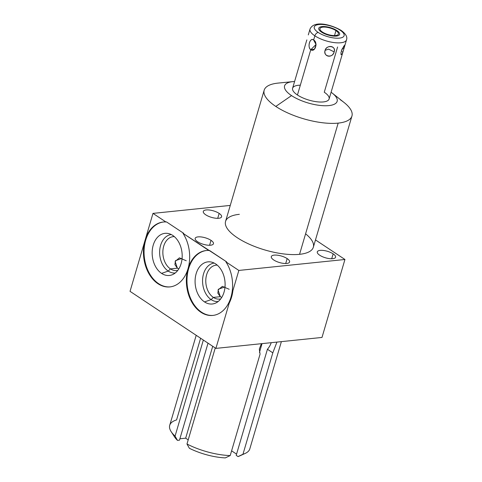 <?xml version="1.0" encoding="UTF-8"?>
<svg xmlns="http://www.w3.org/2000/svg" width="482" height="482" viewBox="0 0 482 482"><rect width="100%" height="100%" fill="white"/><g stroke="black" fill="none" stroke-linecap="round" stroke-linejoin="round"><path stroke-width="0.72" d="M332.411 93.237A27.396 9.761 16.4 0 1 327.555 105.703A27.396 9.761 16.4 0 1 291.538 95.605L275.8 106.438A45.748 16.298 16.4 0 0 338.171 123.115A45.748 16.298 -163.6 0 1 275.8 106.438A45.748 16.298 -163.6 0 1 277.957 83.109A45.748 16.298 16.4 0 0 264.178 90.194A45.748 16.298 16.4 0 0 275.8 106.438L291.538 95.605A27.396 9.761 16.4 0 1 292.942 81.621A27.396 9.761 16.4 0 1 294.592 81.506A27.396 9.761 16.4 0 0 291.538 95.605A27.396 9.761 16.4 0 0 328.375 105.642A27.396 9.761 16.4 0 0 331.092 92.249A27.396 9.761 16.4 0 1 332.411 93.237L344.058 102.485A45.748 16.298 -163.6 0 1 338.171 123.115L299.551 254.327A45.748 16.298 -163.6 0 1 237.186 237.656A45.748 16.298 -163.6 0 1 239.337 214.321M337.593 46.977L324.272 92.231A19.027 6.778 -163.6 0 1 323.38 101.931A19.027 6.778 -163.6 0 1 297.442 94.996A19.027 6.778 -163.6 0 1 300.328 85.181M130.038 291.345L215.894 348.39L321.994 337.442L344.937 259.485L238.837 270.438L225.919 261.853A32.613 23.003 84.1 0 1 230.944 297.255A32.613 23.003 84.1 0 1 200.898 312.24A32.613 23.003 84.1 0 1 187.998 268.793A32.613 23.003 84.1 0 1 157.927 283.687A32.613 23.003 84.1 0 1 145.088 240.205L152.981 213.387L230.269 205.416L152.981 213.387L145.088 240.205A32.613 23.003 84.1 0 1 165.904 221.973L152.981 213.387L165.904 221.973L166.513 221.913L183.606 233.264L182.991 233.33A32.613 23.003 84.1 0 1 188.034 268.685A32.613 23.003 84.1 0 1 208.827 250.495L182.991 233.33L226.534 261.786L225.919 261.853L238.837 270.438L230.944 297.255L238.837 270.438L344.937 259.485L321.994 337.442L215.894 348.39L230.944 297.255L215.894 348.39L130.038 291.345L145.088 240.205L130.038 291.345M315.481 239.916L344.937 259.485L315.481 239.916M319.723 255.237A9.526 3.392 -163.6 0 1 320.175 250.375A9.526 3.392 -163.6 0 1 333.158 253.851A9.526 3.392 -163.6 0 1 332.707 258.707A9.526 3.392 -163.6 0 1 319.723 255.237A9.526 3.392 16.4 0 0 329.357 258.617A9.526 3.392 16.4 0 0 335.574 257.231A9.526 3.392 16.4 0 0 333.158 253.851A9.526 3.392 16.4 0 0 323.524 250.465A9.526 3.392 16.4 0 0 317.307 251.851A9.526 3.392 16.4 0 0 319.723 255.237M205.73 214.803A9.526 3.392 -163.6 0 1 206.182 209.941A9.526 3.392 -163.6 0 1 219.165 213.412A9.526 3.392 -163.6 0 1 218.714 218.274A9.526 3.392 -163.6 0 1 205.73 214.803A9.526 3.392 16.4 0 0 215.364 218.183A9.526 3.392 16.4 0 0 221.581 216.798A9.526 3.392 16.4 0 0 219.165 213.412A9.526 3.392 16.4 0 0 209.531 210.032A9.526 3.392 16.4 0 0 203.314 211.417A9.526 3.392 16.4 0 0 205.73 214.803M273.728 259.979A9.526 3.392 -163.6 0 1 274.174 255.123A9.526 3.392 -163.6 0 1 287.158 258.593A9.526 3.392 -163.6 0 1 286.712 263.455A9.526 3.392 -163.6 0 1 273.728 259.979A9.526 3.392 16.4 0 0 283.362 263.365A9.526 3.392 16.4 0 0 289.58 261.979A9.526 3.392 16.4 0 0 287.158 258.593A9.526 3.392 16.4 0 0 277.524 255.213A9.526 3.392 16.4 0 0 271.306 256.599A9.526 3.392 16.4 0 0 273.728 259.979M197.596 241.741A9.526 3.392 -163.6 0 1 198.048 236.879A9.526 3.392 -163.6 0 1 211.026 240.355A9.526 3.392 -163.6 0 1 210.58 245.211A9.526 3.392 -163.6 0 1 197.596 241.741A9.526 3.392 16.4 0 0 207.23 245.121A9.526 3.392 16.4 0 0 213.448 243.735A9.526 3.392 16.4 0 0 211.026 240.355A9.526 3.392 16.4 0 0 201.398 236.969A9.526 3.392 16.4 0 0 195.174 238.355A9.526 3.392 16.4 0 0 197.596 241.741M305.588 233.818A45.748 16.298 -163.6 0 1 299.551 254.327A45.748 16.298 -163.6 0 1 249.766 244.446A45.748 16.298 -163.6 0 1 225.558 221.407L264.178 90.194M351.944 116.023L313.33 247.242A45.748 16.298 -163.6 0 1 299.551 254.327L338.171 123.115A45.748 16.298 16.4 0 0 351.944 116.023A45.748 16.298 16.4 0 0 340.322 99.78M277.957 83.109A45.748 16.298 -163.6 0 1 278.15 83.085L292.942 81.621M331.712 258.762L333.158 253.851L331.712 258.762M217.719 218.328L219.165 213.412L217.719 218.328M285.712 263.509L287.158 258.593L285.712 263.509M209.58 245.266L211.026 240.355L209.58 245.266M186.239 260.744L179.425 257.84L175.123 261.467L177.388 268.167L178.804 268.902L177.388 268.167L170.435 268.884A17.045 12.02 -95.9 0 0 176.683 270.559A17.045 12.02 -95.9 0 0 177.798 270.372A17.045 12.02 84.1 0 1 170.435 268.884L168.236 271.083A19.316 13.623 -95.9 0 0 175.237 272.993A19.316 13.623 84.1 0 1 168.236 271.083L161.578 273.384A21.178 14.936 -95.9 0 0 181.105 263.666A21.178 14.936 -95.9 0 0 172.755 235.421A21.178 14.936 -95.9 0 0 153.228 245.145A21.178 14.936 -95.9 0 0 161.578 273.384A21.178 14.936 -95.9 0 0 172.435 274.668A21.178 14.936 -95.9 0 0 182.184 256.177A21.178 14.936 -95.9 0 0 172.755 235.421A21.178 14.936 -95.9 0 0 168.182 233.493A21.178 14.936 -95.9 0 0 152.529 248.218A21.178 14.936 -95.9 0 0 161.578 273.384L168.236 271.083L170.435 268.884L177.388 268.167L174.918 264.642L175.442 260.702L182.082 258.346M229.167 289.272L222.353 286.362L218.051 289.989L220.316 296.689L221.732 297.424L220.316 296.689L213.363 297.406A17.045 12.02 -95.9 0 0 219.611 299.081A17.045 12.02 -95.9 0 0 220.72 298.894A17.045 12.02 84.1 0 1 213.363 297.406L211.164 299.611A19.316 13.623 -95.9 0 0 218.165 301.515A19.316 13.623 84.1 0 1 211.164 299.611L204.507 301.913A21.178 14.936 -95.9 0 0 224.034 292.188A21.178 14.936 -95.9 0 0 215.683 263.943A21.178 14.936 -95.9 0 0 196.156 273.668A21.178 14.936 -95.9 0 0 204.507 301.913A21.178 14.936 -95.9 0 0 215.364 303.19A21.178 14.936 -95.9 0 0 225.106 284.699A21.178 14.936 -95.9 0 0 215.683 263.943A21.178 14.936 -95.9 0 0 211.11 262.015A21.178 14.936 -95.9 0 0 195.457 276.746A21.178 14.936 -95.9 0 0 204.507 301.913L211.164 299.611L213.363 297.406L220.316 296.689L217.846 293.164L218.364 289.224L225.01 286.868M166.513 221.913L183.606 233.264L182.991 233.33A32.613 23.003 -95.9 0 1 188.016 268.727A32.613 23.003 -95.9 0 0 191.318 301.22A32.613 23.003 -95.9 0 0 212.827 315.433A32.613 23.003 -95.9 0 0 230.944 297.255A32.613 23.003 -95.9 0 0 225.919 261.853L226.534 261.786L209.441 250.435L208.827 250.495A32.613 23.003 -95.9 0 0 206.133 250.55A32.613 23.003 -95.9 0 0 188.016 268.727A32.613 23.003 -95.9 0 1 169.899 286.911A32.613 23.003 -95.9 0 1 148.39 272.692A32.613 23.003 -95.9 0 1 145.088 240.205A32.613 23.003 -95.9 0 1 163.205 222.027A32.613 23.003 -95.9 0 1 165.904 221.973L166.513 221.913M170.206 286.874A32.613 23.003 84.1 0 1 144.287 256.767A32.613 23.003 84.1 0 1 163.512 221.997A32.613 23.003 84.1 0 0 144.287 256.767A32.613 23.003 84.1 0 0 170.206 286.874M174.309 236.608A17.045 12.02 -95.9 0 0 173.183 236.65A17.045 12.02 -95.9 0 0 162.934 250.381A17.045 12.02 -95.9 0 0 170.435 268.884A17.045 12.02 84.1 0 1 163.012 249.604A17.045 12.02 84.1 0 1 174.309 236.608M171.273 234.559A19.316 13.623 -95.9 0 0 159.723 250.17A19.316 13.623 -95.9 0 0 168.236 271.083A19.316 13.623 84.1 0 1 159.723 250.17A19.316 13.623 84.1 0 1 171.273 234.559M232.902 290.604A32.613 23.003 84.1 0 1 229.221 303.118A32.613 23.003 84.1 0 0 232.902 290.604M213.134 315.397A32.613 23.003 84.1 0 1 187.215 285.29A32.613 23.003 84.1 0 1 206.441 250.52A32.613 23.003 84.1 0 0 187.215 285.29A32.613 23.003 84.1 0 0 213.134 315.397M217.237 265.13A17.045 12.02 -95.9 0 0 216.111 265.172A17.045 12.02 -95.9 0 0 205.856 278.903A17.045 12.02 -95.9 0 0 213.363 297.406A17.045 12.02 84.1 0 1 205.941 278.126A17.045 12.02 84.1 0 1 217.237 265.13M214.195 263.082A19.316 13.623 -95.9 0 0 202.651 278.698A19.316 13.623 -95.9 0 0 211.164 299.611A19.316 13.623 84.1 0 1 202.651 278.698A19.316 13.623 84.1 0 1 214.195 263.082M342.919 52.056L329.11 98.985A19.027 6.778 -163.6 0 1 316.686 101.756A19.027 6.778 -163.6 0 1 297.442 94.996L310.763 49.742C315.21 52.749 318.277 42.338 313.631 40L314.854 35.831A19.027 6.778 16.4 0 0 334.098 42.591A19.027 6.778 16.4 0 0 346.522 39.819A19.027 6.778 -163.6 0 1 334.098 42.591A19.027 6.778 -163.6 0 1 314.854 35.831A3.476 2.133 -56.4 0 1 318.228 32.457A15.545 5.537 16.4 0 0 339.418 38.126A15.545 5.537 16.4 0 0 340.153 30.197A3.476 2.133 -56.4 0 1 341.16 30.414A3.476 2.133 123.6 0 0 340.153 30.197A15.545 5.537 16.4 0 0 318.957 24.528A15.545 5.537 16.4 0 0 318.228 32.457A15.545 5.537 16.4 0 0 339.418 38.126A15.545 5.537 16.4 0 0 340.153 30.197A15.545 5.537 16.4 0 0 318.957 24.528A15.545 5.537 16.4 0 0 318.228 32.457A3.476 2.133 123.6 0 0 314.854 35.831A19.027 6.778 -163.6 0 1 310.022 29.071A19.027 6.778 16.4 0 0 314.854 35.831L313.631 40C310.125 36.897 307.052 47.308 310.763 49.742L297.442 94.996A19.027 6.778 -163.6 0 1 292.604 88.242L306.419 41.313M335.966 30.625A9.61 3.422 -163.6 0 1 335.514 35.529A9.61 3.422 -163.6 0 1 322.41 32.029A9.61 3.422 -163.6 0 1 322.868 27.125A9.61 3.422 -163.6 0 1 335.966 30.625L334.508 35.584L335.966 30.625A9.61 3.422 16.4 0 0 326.248 27.215A9.61 3.422 16.4 0 0 319.97 28.613A9.61 3.422 16.4 0 0 322.41 32.029A9.61 3.422 16.4 0 0 332.134 35.439A9.61 3.422 16.4 0 0 338.406 34.041A9.61 3.422 16.4 0 0 335.966 30.625M341.232 51.146L342.829 52.357L344.847 45.507L343.985 45.856L341.232 51.146M325.085 50.375C323.446 57.075 332.315 58.545 334.134 51.875C336.075 45.754 327.212 44.29 325.085 50.375C322.838 56.737 333.032 58.424 334.134 51.875L328.561 49.128L325.085 50.375L328.561 49.128L334.134 51.875C336.671 46.061 326.477 44.374 325.085 50.375M310.763 49.742L314.433 49.2L316.041 44.977L315.939 43.976L313.631 40L316.029 44.477L310.763 49.742L316.029 44.477L313.631 40C309.95 37.228 307.106 46.899 310.763 49.742M306.51 41.012L306.859 39.904M340.985 52.164L341.027 54.701L342.455 53.49L343.943 48.429L342.395 48.357L343.943 48.429L344.823 44.94L341.696 49.833M200.608 338.237L176.569 419.924A41.747 14.87 16.4 0 0 171.146 431.631A41.747 14.87 16.4 0 0 175.074 436.102L203.344 340.051L175.074 436.102A41.747 14.87 -163.6 0 1 169.718 425.305L196.204 335.309M189.39 448.296L186.98 444.012A41.747 14.87 16.4 0 0 230.209 455.568L225.305 457.9A36.53 13.014 -163.6 0 1 189.39 448.296A36.53 13.014 16.4 0 0 225.305 457.9L230.209 455.568A41.747 14.87 -163.6 0 1 186.98 444.012L215.249 347.962L186.98 444.012L189.39 448.296M173.406 434.469A36.53 13.014 16.4 0 0 177.484 440.385L175.074 436.102L177.484 440.385A36.53 13.014 -163.6 0 1 174.598 436.993L171.146 431.631M239.385 456.062A36.53 13.014 -163.6 0 1 238.06 456.587L242.964 454.255A41.747 14.87 16.4 0 0 245.187 453.423L239.385 456.062M185.666 438.18L188.203 439.861L185.666 438.18L212.719 346.281L185.666 438.18L179.882 438.777L185.666 438.18M231.601 450.833L236.566 454.128L231.601 450.833M236.204 455.351L238.06 456.587L236.204 455.351L267.426 349.257L236.204 455.351M177.484 440.385L179.473 440.18L177.484 440.385M281.374 341.636L249.815 448.875A41.747 14.87 -163.6 0 1 242.964 454.255L272.812 352.836L276.933 342.093L272.812 352.836L242.964 454.255L238.06 456.587M261.419 343.696L259.31 349.058L260.057 354.156L230.209 455.568L260.057 354.156L259.31 349.058L261.419 343.696M259.449 352.402L262.033 343.63L259.449 352.402M271.203 342.684A11.743 7.194 -56.4 0 1 267.426 349.257L272.812 352.836L267.426 349.257A11.743 7.194 -56.4 0 0 271.203 342.684M208.025 343.166L179.473 440.18L208.025 343.166M321.524 32.119A10.869 3.874 16.4 0 0 332.52 35.981A10.869 3.874 16.4 0 0 339.617 34.397A10.869 3.874 16.4 0 0 336.858 30.535A10.869 3.874 16.4 0 0 325.856 26.673A10.869 3.874 16.4 0 0 318.759 28.257A10.869 3.874 16.4 0 0 321.524 32.119M344.799 45.663L346.522 39.819C347.576 36.915 345.787 33.776 341.16 30.414C331.58 24.733 314.077 19.925 310.022 29.071L308.299 34.921M315.939 43.976L316.029 44.477"/></g></svg>
